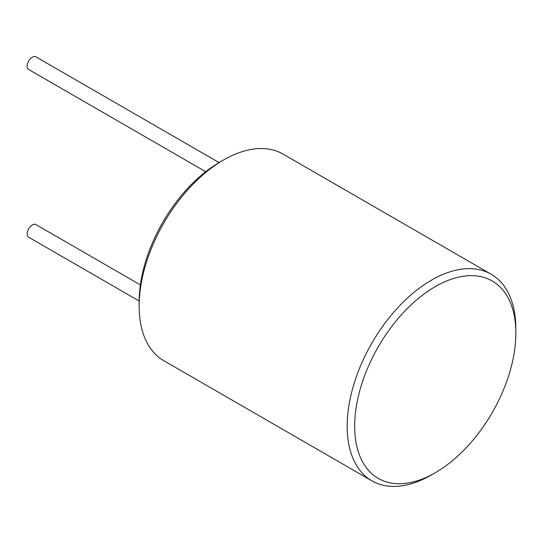 <?xml version="1.0" encoding="UTF-8"?>
<svg xmlns="http://www.w3.org/2000/svg" width="543" height="543" viewBox="0 0 543 543"><rect width="100%" height="100%" fill="white"/><g stroke="black" fill="none" stroke-linecap="round" stroke-linejoin="round"><path stroke-width="0.81" d="M371.874 480.82L163.837 360.708A119.277 68.866 -60 0 1 139.137 306.109L139.137 301.779A113.976 65.805 -60 0 1 219.725 162.194L223.472 160.029A119.277 68.866 -60 0 1 283.107 154.117L491.15 274.229A119.277 68.866 120 0 0 399.234 306.184A119.277 68.866 120 0 0 347.174 426.214A119.277 68.866 120 0 0 371.874 480.82A119.277 68.866 120 0 0 431.509 474.908L435.262 472.743A113.976 65.805 120 0 0 515.85 333.158L515.85 328.827A119.277 68.866 120 0 0 491.15 274.229M139.137 300.998L28.657 237.216A7.29 4.208 -60 0 1 27.15 233.877A7.29 4.208 -60 0 1 30.333 226.546A7.29 4.208 -60 0 1 35.947 224.592L140.365 284.878M219.053 162.581L35.947 56.872A7.29 4.208 120 0 0 30.333 58.82A7.29 4.208 120 0 0 27.15 66.158A7.29 4.208 120 0 0 28.657 69.497L205.702 171.71M139.137 306.109A119.277 68.866 -60 0 1 223.472 160.029M515.85 333.158A113.976 65.805 120 0 0 435.262 286.629A113.976 65.805 120 0 0 354.667 426.214A113.976 65.805 120 0 0 435.262 472.743"/></g></svg>
